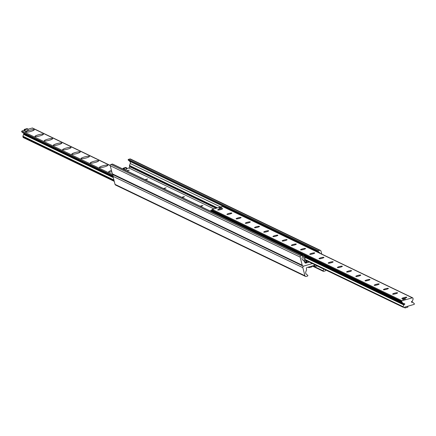 <?xml version="1.0" encoding="UTF-8"?>
<svg xmlns="http://www.w3.org/2000/svg" width="436" height="436" viewBox="0 0 436 436"><rect width="100%" height="100%" fill="white"/><g stroke="black" fill="none" stroke-linecap="round" stroke-linejoin="round"><path stroke-width="0.65" d="M315.462 265.044L307.097 267.481A1.025 0.997 115.7 0 0 306.377 268.745L306.53 269.334A1.025 0.997 -64.3 0 1 306.497 269.949L305.783 271.922A2.055 1.989 115.7 0 0 306.361 274.179L307.696 275.301A0.436 0.425 -64.3 0 1 307.527 276.053L306.148 276.457A1.025 0.997 -64.3 0 1 304.928 275.759L302.846 267.66A1.286 1.243 -64.3 0 1 303.745 266.08L312.389 263.567L303.745 266.08A1.286 1.243 -64.3 0 1 302.219 265.208L300.137 257.109A1.025 0.997 -64.3 0 1 300.856 255.845L302.235 255.442A0.436 0.425 -64.3 0 1 302.742 256.003L302.132 257.692A2.055 1.989 115.7 0 0 302.709 259.943L304.268 261.262A1.025 0.997 -64.3 0 1 304.59 261.774L304.742 262.363A1.025 0.997 115.7 0 0 305.963 263.061L309.315 262.085M113.485 174.88A1.286 1.243 115.7 0 0 112.957 176.286L115.033 184.384A1.025 0.997 115.7 0 0 115.556 185.028L305.451 276.402M325.785 270.009A1.025 0.997 -64.3 0 1 325.038 270.963L323.654 271.366A0.436 0.425 -64.3 0 1 323.152 270.81L323.763 269.116A2.055 1.989 115.7 0 0 323.785 269.05M308.988 261.927L308.606 261.747M201.966 206.01L200.462 206.19L201.399 205.738L202.909 205.563L201.966 206.01M183.551 197.148L182.046 197.328L182.989 196.876L184.493 196.701L183.551 197.148M165.14 188.292L163.631 188.466L166.078 187.84L165.14 188.292M146.725 179.43L145.221 179.605L147.668 178.978L146.725 179.43M128.309 170.569L126.805 170.749L129.252 170.116L128.309 170.569M112.842 164.312A0.436 0.425 115.7 0 0 112.346 164.072L110.962 164.47A1.025 0.997 115.7 0 0 110.248 165.735L112.325 173.833A1.286 1.243 115.7 0 0 112.979 174.634L302.873 266.009M320.024 253.262A2.055 1.989 115.7 0 0 319.528 252.635L318.193 251.507A0.436 0.425 -64.3 0 1 318.362 250.755L319.746 250.351A1.025 0.997 -64.3 0 1 320.444 250.411L130.549 159.036A1.025 0.997 115.7 0 0 129.852 158.977L128.473 159.38A0.436 0.425 115.7 0 0 128.304 160.137L129.639 161.26A2.055 1.989 -64.3 0 1 130.217 163.511L129.503 165.489A1.025 0.997 115.7 0 0 129.47 166.105L129.623 166.694A1.025 0.997 -64.3 0 1 128.903 167.958L126.74 168.585M320.444 250.411A1.025 0.997 -64.3 0 1 320.967 251.054L321.746 254.095M402.57 299.706L405.513 298.9L402.57 299.706M219.014 208.354L221.962 207.547L219.014 208.354M401.894 298.611A2.567 0.42 165.6 0 1 401.878 298.606A2.567 0.42 165.6 0 1 404.21 297.505A2.567 0.42 165.6 0 1 406.783 297.347A2.567 0.42 165.6 0 1 404.45 298.306A2.567 0.42 165.6 0 1 401.894 298.611M392.683 294.18A2.567 0.42 165.6 0 1 392.673 294.175A2.567 0.42 165.6 0 1 395 293.074A2.567 0.42 165.6 0 1 397.578 292.916A2.567 0.42 165.6 0 1 395.245 293.875A2.567 0.42 165.6 0 1 392.683 294.18M383.478 289.749A2.567 0.42 165.6 0 1 383.462 289.744A2.567 0.42 165.6 0 1 385.795 288.643A2.567 0.42 165.6 0 1 388.372 288.485A2.567 0.42 165.6 0 1 386.034 289.444A2.567 0.42 165.6 0 1 383.478 289.749M374.273 285.324A2.567 0.42 165.6 0 1 374.257 285.313A2.567 0.42 165.6 0 1 376.59 284.212A2.567 0.42 165.6 0 1 379.162 284.054A2.567 0.42 165.6 0 1 376.829 285.013A2.567 0.42 165.6 0 1 374.273 285.324M365.063 280.893A2.567 0.42 165.6 0 1 365.052 280.882A2.567 0.42 165.6 0 1 367.379 279.781A2.567 0.42 165.6 0 1 369.957 279.623A2.567 0.42 165.6 0 1 367.624 280.582A2.567 0.42 165.6 0 1 365.063 280.893M355.858 276.462A2.567 0.42 165.6 0 1 355.841 276.451A2.567 0.42 165.6 0 1 358.174 275.35A2.567 0.42 165.6 0 1 360.752 275.192A2.567 0.42 165.6 0 1 358.414 276.157A2.567 0.42 165.6 0 1 355.858 276.462M346.653 272.031A2.567 0.42 165.6 0 1 346.636 272.026A2.567 0.42 165.6 0 1 348.969 270.92A2.567 0.42 165.6 0 1 351.541 270.761A2.567 0.42 165.6 0 1 349.209 271.726A2.567 0.42 165.6 0 1 346.653 272.031M337.442 267.6A2.567 0.42 165.6 0 1 337.431 267.595A2.567 0.42 165.6 0 1 339.758 266.489A2.567 0.42 165.6 0 1 342.336 266.331A2.567 0.42 165.6 0 1 340.004 267.295A2.567 0.42 165.6 0 1 337.442 267.6M328.237 263.17A2.567 0.42 165.6 0 1 328.221 263.164A2.567 0.42 165.6 0 1 330.553 262.058A2.567 0.42 165.6 0 1 333.131 261.905A2.567 0.42 165.6 0 1 330.793 262.864A2.567 0.42 165.6 0 1 328.237 263.17M319.032 258.739A2.567 0.42 165.6 0 1 319.016 258.733A2.567 0.42 165.6 0 1 321.348 257.632A2.567 0.42 165.6 0 1 323.921 257.474A2.567 0.42 165.6 0 1 321.588 258.434A2.567 0.42 165.6 0 1 319.032 258.739M309.822 254.308A2.567 0.42 165.6 0 1 309.811 254.302A2.567 0.42 165.6 0 1 312.138 253.202A2.567 0.42 165.6 0 1 314.716 253.044A2.567 0.42 165.6 0 1 312.383 254.003A2.567 0.42 165.6 0 1 309.822 254.308M300.617 249.877A2.567 0.42 165.6 0 1 300.6 249.872A2.567 0.42 165.6 0 1 302.933 248.771A2.567 0.42 165.6 0 1 305.511 248.613A2.567 0.42 165.6 0 1 303.173 249.572A2.567 0.42 165.6 0 1 300.617 249.877M291.412 245.446A2.567 0.42 165.6 0 1 291.395 245.441A2.567 0.42 165.6 0 1 293.728 244.34A2.567 0.42 165.6 0 1 296.3 244.182A2.567 0.42 165.6 0 1 293.968 245.141A2.567 0.42 165.6 0 1 291.412 245.446M282.201 241.021A2.567 0.42 165.6 0 1 282.19 241.01A2.567 0.42 165.6 0 1 284.517 239.909A2.567 0.42 165.6 0 1 287.095 239.751A2.567 0.42 165.6 0 1 284.763 240.71A2.567 0.42 165.6 0 1 282.201 241.021M272.996 236.59A2.567 0.42 165.6 0 1 272.98 236.579A2.567 0.42 165.6 0 1 275.312 235.478A2.567 0.42 165.6 0 1 277.89 235.32A2.567 0.42 165.6 0 1 275.552 236.279A2.567 0.42 165.6 0 1 272.996 236.59M263.791 232.159A2.567 0.42 165.6 0 1 263.775 232.148A2.567 0.42 165.6 0 1 266.107 231.047A2.567 0.42 165.6 0 1 268.68 230.889A2.567 0.42 165.6 0 1 266.347 231.854A2.567 0.42 165.6 0 1 263.791 232.159M254.58 227.728A2.567 0.42 165.6 0 1 254.57 227.723A2.567 0.42 165.6 0 1 256.897 226.616A2.567 0.42 165.6 0 1 259.475 226.458A2.567 0.42 165.6 0 1 257.142 227.423A2.567 0.42 165.6 0 1 254.58 227.728M245.375 223.297A2.567 0.42 165.6 0 1 245.359 223.292A2.567 0.42 165.6 0 1 247.692 222.186A2.567 0.42 165.6 0 1 250.269 222.033A2.567 0.42 165.6 0 1 247.931 222.992A2.567 0.42 165.6 0 1 245.375 223.297M236.17 218.867A2.567 0.42 165.6 0 1 236.154 218.861A2.567 0.42 165.6 0 1 238.487 217.76A2.567 0.42 165.6 0 1 241.059 217.602A2.567 0.42 165.6 0 1 238.726 218.561A2.567 0.42 165.6 0 1 236.17 218.867M226.96 214.436A2.567 0.42 165.6 0 1 226.949 214.43A2.567 0.42 165.6 0 1 229.276 213.329A2.567 0.42 165.6 0 1 231.854 213.171A2.567 0.42 165.6 0 1 229.521 214.131A2.567 0.42 165.6 0 1 226.96 214.436M217.755 210.005A2.567 0.42 165.6 0 1 217.738 209.999A2.567 0.42 165.6 0 1 220.071 208.899A2.567 0.42 165.6 0 1 222.649 208.74A2.567 0.42 165.6 0 1 220.311 209.7A2.567 0.42 165.6 0 1 217.755 210.005M412.298 297.804A0.512 0.496 -64.3 0 1 412.908 298.159L413.099 298.894A0.512 0.496 -64.3 0 1 413.083 299.2L412.434 300.998A0.512 0.496 -64.3 0 1 411.976 301.341A0.512 0.496 115.7 0 0 411.764 302.317A0.512 0.496 115.7 0 0 412.222 302.301A0.512 0.496 -64.3 0 1 412.778 302.344L414.2 303.543A0.512 0.496 -64.3 0 1 414.004 304.432L403.78 307.402A0.512 0.496 -64.3 0 1 403.186 306.748L403.84 304.949A0.512 0.496 -64.3 0 1 404.297 304.601A0.512 0.496 115.7 0 0 404.51 303.63A0.512 0.496 115.7 0 0 404.052 303.647A0.512 0.496 -64.3 0 1 403.491 303.598L402.068 302.404A0.512 0.496 -64.3 0 1 401.91 302.148L401.72 301.412A0.512 0.496 -64.3 0 1 402.079 300.78L412.298 297.804L222.409 206.435L212.19 209.405A0.512 0.496 115.7 0 0 211.831 210.038L211.934 210.441M222.998 206.713A0.512 0.496 115.7 0 0 222.409 206.435M25.871 132.097A4.365 0.714 165.6 0 1 25.844 132.086A4.365 0.714 165.6 0 1 29.806 130.211A4.365 0.714 165.6 0 1 34.188 129.944A4.365 0.714 165.6 0 1 30.215 131.579A4.365 0.714 165.6 0 1 25.871 132.097M35.076 136.528A4.365 0.714 165.6 0 1 35.054 136.517A4.365 0.714 165.6 0 1 39.017 134.642A4.365 0.714 165.6 0 1 43.393 134.375A4.365 0.714 165.6 0 1 39.425 136.01A4.365 0.714 165.6 0 1 35.076 136.528M44.281 140.959A4.365 0.714 165.6 0 1 44.259 140.948A4.365 0.714 165.6 0 1 48.222 139.073A4.365 0.714 165.6 0 1 52.598 138.806A4.365 0.714 165.6 0 1 48.63 140.441A4.365 0.714 165.6 0 1 44.281 140.959M53.492 145.39A4.365 0.714 165.6 0 1 53.465 145.379A4.365 0.714 165.6 0 1 57.427 143.504A4.365 0.714 165.6 0 1 61.803 143.237A4.365 0.714 165.6 0 1 57.835 144.872A4.365 0.714 165.6 0 1 53.492 145.39M62.697 149.821A4.365 0.714 165.6 0 1 62.675 149.81A4.365 0.714 165.6 0 1 66.637 147.935A4.365 0.714 165.6 0 1 71.014 147.668A4.365 0.714 165.6 0 1 67.046 149.297A4.365 0.714 165.6 0 1 62.697 149.821M71.902 154.251A4.365 0.714 165.6 0 1 71.88 154.24A4.365 0.714 165.6 0 1 75.842 152.366A4.365 0.714 165.6 0 1 80.219 152.099A4.365 0.714 165.6 0 1 76.251 153.728A4.365 0.714 165.6 0 1 71.902 154.251M81.107 158.682A4.365 0.714 165.6 0 1 81.085 158.671A4.365 0.714 165.6 0 1 85.047 156.797A4.365 0.714 165.6 0 1 89.424 156.529A4.365 0.714 165.6 0 1 85.456 158.159A4.365 0.714 165.6 0 1 81.107 158.682L81.085 158.671M90.317 163.113A4.365 0.714 165.6 0 1 90.296 163.097A4.365 0.714 165.6 0 1 94.258 161.227A4.365 0.714 165.6 0 1 98.634 160.96A4.365 0.714 165.6 0 1 94.666 162.59A4.365 0.714 165.6 0 1 90.317 163.113M99.522 167.544A4.365 0.714 165.6 0 1 99.501 167.528A4.365 0.714 165.6 0 1 103.463 165.653A4.365 0.714 165.6 0 1 107.839 165.386A4.365 0.714 165.6 0 1 103.872 167.021A4.365 0.714 165.6 0 1 99.522 167.544M111.79 171.751A4.365 0.714 165.6 0 1 108.728 171.975A4.365 0.714 165.6 0 1 108.706 171.958A4.365 0.714 165.6 0 1 111.453 170.427M32.809 128.315A0.512 0.496 115.7 0 0 32.22 128.031L27.866 129.296M24.4 130.304L21.996 131.002A0.512 0.496 115.7 0 0 21.8 131.89L23.222 133.089A0.512 0.496 115.7 0 0 23.435 133.193M24.492 133.716A0.512 0.496 -64.3 0 1 24.024 134.092A0.512 0.496 115.7 0 0 23.566 134.435L22.917 136.234A0.512 0.496 115.7 0 0 22.901 136.544L23.092 137.28A0.512 0.496 115.7 0 0 23.353 137.602L114.254 181.343M306.693 262.145L307.064 261.949L306.813 260.968L306.443 261.164L306.454 262.216A1.542 1.493 115.7 0 1 305.407 262.129L304.579 261.731M306.813 260.968L305.652 260.325M210.648 211.253L210.632 210.561L211.602 210.277L303.783 254.64L302.813 254.918L303.298 256.014L304.268 255.73L303.783 254.64M304.268 255.73L305.587 260.881A0.512 0.496 115.7 0 0 306.197 261.235L306.443 261.164M303.298 256.014L304.622 261.164A1.542 1.493 115.7 0 0 305.407 262.129M317.283 251.948L316.863 250.836L315.986 251.321M315.893 251.12L223.712 206.762L224.682 206.479L316.863 250.836M210.632 210.561L302.813 254.918M308.481 267.077L308.59 267.502A1.798 0.294 -14.4 0 0 310.405 267.339A1.798 0.294 -14.4 0 0 312.072 266.609L311.931 266.074M220.126 207.765L218.976 208.31L221.962 207.547L220.126 207.765M27.773 128.942L28.155 130.413L25.25 131.258L24.558 130.925L24.182 129.454L27.087 128.609L27.773 128.942L24.868 129.786L24.182 129.454M25.25 131.258L24.868 129.786M404.21 307.276L404.99 307.969L407.9 307.124L407.676 306.268M404.772 307.113L404.99 307.969M403.676 299.118L402.526 299.663L405.513 298.9L403.676 299.118M313.86 266.483L314.928 266.652L317.25 265.906M313.855 266.5L313.631 265.579L313.855 266.5M125.432 167.517L126.489 167.653L126.118 167.849L124.184 168.416L123.11 168.263L125.432 167.517M126.118 167.849L126.5 169.321L126.881 169.141L126.5 167.686M126.5 169.321L124.636 169.866M23.222 133.089L302.846 267.66M312.792 265.824L313.806 266.314M314.65 266.718L323.152 270.81M317.195 265.96L323.763 269.116M115.033 184.384L304.928 275.759M112.325 173.833L302.219 265.208M110.248 165.735L300.137 257.109M110.962 164.47L300.856 255.845M112.346 164.072L302.235 255.442M304.786 262.499L305.963 263.061M304.731 262.325L306.197 263.012M304.677 262.107L306.448 262.963M304.655 262.025L306.492 262.908M128.903 167.958L213.967 208.888M129.623 166.694L216.049 208.283M129.47 166.105L216.719 208.086M129.503 165.489L217.531 207.852M130.217 163.511L220.54 206.975M129.639 161.26L224.011 206.669M317.152 251.49L319.528 252.635M128.304 160.137L224.638 206.49M316.879 250.874L318.193 251.507M128.473 159.38L318.362 250.755M129.852 158.977L319.746 250.351M411.491 301.946L412.222 302.301M411.502 301.734L412.565 302.241M305.265 259.627L403.186 306.748M304.65 257.218L403.84 304.949M304.481 256.575L404.297 304.601M403.594 303.663L304.306 255.888L403.491 303.598M304.045 255.234L402.068 302.404M303.947 255.006L401.91 302.148M211.831 210.038L401.72 301.412M212.19 209.405L402.079 300.78M110.215 165.566L32.22 128.031M113.371 174.972L21.996 131.002M112.935 175.746L21.8 131.89M113.131 176.972L24.024 134.092M113.295 177.615L23.566 134.435M113.916 180.024L22.917 136.234M114.009 180.384L22.901 136.544M114.199 181.12L23.092 137.28M303.538 260.641L304.622 261.164M305.614 260.951L306.197 261.235M316.759 265.671L316.868 266.085M314.002 265.47L314.329 266.734M314.928 266.652L314.585 265.301M123.584 168.498L123.835 169.479M124.543 169.822L124.184 168.416M123.377 169.261L123.126 168.28L123.366 169.255M312.231 265.987L323.359 271.345M112.641 164.094L302.53 255.469M222.758 206.462L412.647 297.837M411.508 301.717L412.679 302.279M305.418 260.21L403.431 307.375M110.215 165.424L32.569 128.059M112.957 176.286L23.321 133.154M25.871 134.98L25.697 134.299M126.881 169.141L126.505 167.669"/></g></svg>
